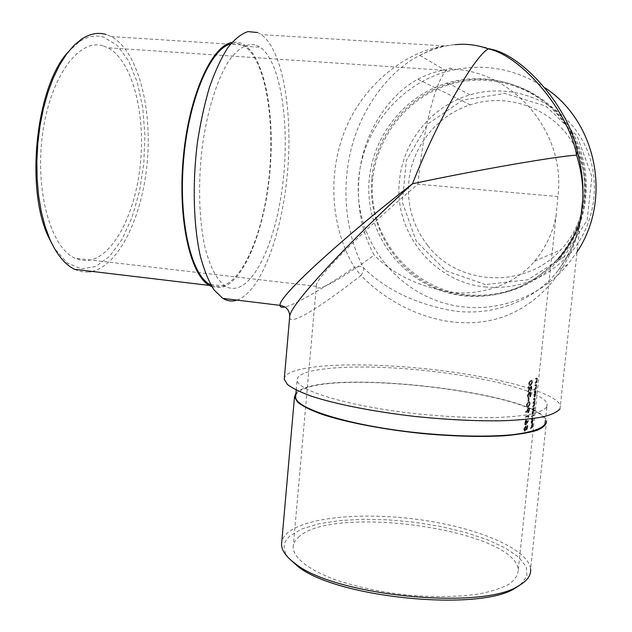 <?xml version="1.0" encoding="UTF-8"?>
<svg xmlns="http://www.w3.org/2000/svg" width="632" height="632" viewBox="0 0 632 632"><rect width="100%" height="100%" fill="white"/><g stroke="black" fill="none" stroke-linecap="round" stroke-linejoin="round"><path stroke-width="0.47" stroke-dasharray="3.16 2.37" d="M298.351 537.366C331.5 503.973 514.701 529.418 518.279 569.788C518.058 574.915 515.056 579.67 509.266 584.047C501.863 588.1 491.917 591.37 479.435 593.875C458.563 597.003 434.571 597.398 407.442 595.075C380.298 592.01 356.061 586.828 334.747 579.528C308.392 569.669 293.809 557.866 293.161 547.588C293.185 543.868 294.915 540.463 298.351 537.366M557.922 196.584L417.973 184.181C373.101 221.769 317.509 274.841 316.427 285.277L316.308 286.336C316.427 287.939 317.857 288.389 320.582 287.71C330.323 285.245 353.367 270.156 374.215 255.162C362.223 234.022 353.96 200.131 360.967 163.19C367.919 126.281 391.65 93.054 417.855 79.276C426.513 74.663 434.974 71.653 443.253 70.247L452.868 69.141C514.488 71.598 566.169 133.083 557.922 196.584L556.231 214.477C553.498 231.312 546.301 246.891 534.633 261.206C515.293 284.123 482.5 295.989 451.011 292.276C418.645 286.636 393.041 274.264 374.215 255.162M531.014 388.309L530.596 386.808L527.775 391.951L528.344 386.634L528.312 390.181L530.967 386.128L531.314 388.182L530.066 391.026L531.014 388.309L531.638 388.396L530.762 390.41L530.137 390.331M527.886 401.257L528.202 398.255L527.886 401.257L528.842 401.241L528.218 401.154M527.341 409.054L528.636 407.885L529 409.947L527.838 412.736L527.278 409.836L525.69 412.412L525.571 411.898L527.341 409.054L527.965 409.141L526.203 411.985L525.571 411.898M526.235 423.669L524.884 424.838L524.418 422.824L525.721 420.075L526.314 422.871L527.846 420.857L526.235 423.669L526.851 423.764L528.455 420.944L527.846 420.857M535.075 383.363L536.568 379.99L536.513 378.71L535.525 379.105L535.604 378.41L536.639 378.023L536.726 379.785L536.402 382.621L535.075 383.363L536.402 382.621M535.47 391.382L534.285 396.999L533.866 394.479L534.214 391.469L535.541 390.695L535.47 391.382L536.062 391.461L536.134 390.774L535.541 390.695M534.095 408.225L533.4 408.746L532.452 414.221L532.026 411.74L532.373 408.746L534.166 407.545L534.095 408.225L534.688 408.312L534.759 407.624L534.166 407.545M531.22 420.88L531.52 422.595L532.302 417.586L531.978 422.31L531.259 423.258L531.046 420.904L531.725 418.068L531.22 420.88L531.82 420.967L532.341 418.716L531.741 418.629M530.272 428.425L531.275 427.121L531.599 424.08L531.457 426.987L531.954 426.592L532.436 423.424L532.041 427.137L530.272 428.425L530.872 428.512L532.634 427.224L532.041 427.137M531.52 416.725L531.591 416.038L533.392 414.789L533.321 415.469L531.52 416.725L532.12 416.804L533.914 415.556L533.321 415.469M532.539 407.166L534.016 403.911L533.961 402.821L532.95 403.319L533.021 402.631L534.427 400.08L534.38 398.982L533.361 399.471L533.432 398.784L534.498 398.31L534.585 399.858L533.874 406.321L532.539 407.166L533.874 406.321M534.38 389.889L535.873 386.5L535.817 385.228L534.83 385.639L534.909 384.943L535.944 384.54L536.031 386.286L535.715 389.122L534.38 389.889L535.715 389.122M526.938 428.717L525.342 430.084L525.682 428.322L525.176 426.695L524.11 428.946L524.465 431.158L523.754 429.096L525.239 426L525.864 429.01L526.701 428.291L527.278 425.549L526.938 428.717L527.554 428.804L527.886 425.636L527.278 425.549M527.854 417.42L527.981 416.227L525.105 417.167L525.176 416.472L528.352 415.422L527.854 417.42L528.81 416.938L528.194 416.851M526.306 404.986L528.344 401.794L529.15 401.802L529.64 403.959L527.783 407.087L526.883 407.087L526.306 404.986L526.938 405.072L527.515 407.174L528.407 407.166L527.783 407.087M530.367 394.471L530.066 393.057L529.031 395.3L528.605 393.096L527.681 395.277L528.052 397.718L527.325 395.379L528.707 392.385L529.411 393.46L530.335 392.377L530.659 394.384L529.663 396.943L530.367 394.471L530.983 394.558L530.359 396.327L529.735 396.248M528.605 383.332L530.635 380.195L531.425 380.227L531.931 382.431L530.074 385.504L529.197 385.481L528.605 383.332L529.237 383.411L529.829 385.56L530.698 385.583L530.074 385.504M559.992 408.864L560.355 405.483C555.402 391.271 488.402 374.895 420.904 368.314C353.351 361.567 288.405 364.806 284.361 377.944M546.743 407.055C544.247 409.836 538.938 412.222 530.825 414.221C521.124 415.927 509.013 417.057 494.485 417.61C470.674 417.957 444.375 416.646 415.579 413.676C348.303 406.305 296.653 390.465 297.119 379.998C296.977 367.5 355.484 363.85 418.06 369.862C480.589 375.7 542.935 390.853 547.209 403.816L546.743 407.055M582.822 198.867C582.538 224.036 574.322 247.847 558.167 270.298L558.159 270.314C535.423 300.555 493.592 316.324 453.997 310.96C416.148 304.3 385.962 289.891 363.447 267.747C349.536 241.645 340.427 200.075 349.725 155.369C358.952 110.687 388.159 71.179 419.751 55.371L419.806 55.34C432.051 49.185 443.869 45.623 455.253 44.659C467.751 43.79 480.209 45.417 492.636 49.557M545.266 87.99C514.756 68.003 482.058 62.481 447.172 71.424C392.33 86.458 354.505 141.623 358.502 196.915C362.12 252.247 406.676 300.287 462.284 306.789C500.876 311.552 542.066 295.539 567.899 264.373L577.056 251.899M289.606 317.588C290.538 327.139 328.695 300.8 360.951 275.465C388.641 304.166 437.154 329.762 487.051 321.064C537.042 312.445 573.414 266.309 580.532 219.881L580.666 219.122C577.063 238.383 569.558 255.447 558.159 270.314L567.899 264.373M581.788 211.444C577.411 229.716 569.069 245.848 556.753 259.831C530.88 287.165 499.754 299.165 463.382 295.831C413.486 290.127 373.149 247.46 369.151 197.8C364.838 148.18 397.694 98.15 446.389 83.266C481.884 72.411 522.569 81.315 550.306 107.005C577.964 132.76 590.399 173.571 581.914 210.922M257.532 32.524L261.316 34.602C283.255 50.473 293.114 113.389 287.323 174.329C281.667 235.341 260.826 291.787 237.071 300.113M455.253 44.659L444.493 45.915C405.918 51.255 360.785 85.304 342.915 135.817C325.022 186.25 336.003 237.656 354.512 267.344C327.423 285.506 297.166 304.103 284.977 306.97M360.951 275.465C363.123 272.337 363.953 269.761 363.447 267.747C361.156 266.238 358.178 266.104 354.512 267.344L360.951 275.465M256.481 45.259L260.273 47.274C282.188 62.995 290.594 130.65 281.833 190.919C273.395 251.346 248.155 299.37 225.379 286.225C217.037 280.332 210.274 267.589 205.108 247.989C198.977 220.694 197.808 183.043 202.327 146.245C207.375 109.715 217.574 77.949 229.542 59.858C238.801 47.59 247.784 42.723 256.481 45.259M102.929 45.82C79 38.197 50.07 76.891 42.526 134.261C34.728 191.543 51.121 247.878 74.876 258.156L81.267 260.234L87.745 260.487C113.444 257.548 135.746 213.103 140.494 162.93C145.431 112.804 132.309 60.696 107.898 47.771L102.929 45.82M427.777 245.579C458.421 286.019 525.429 289.353 560.908 249.758C588.037 220.995 592.824 174.337 571.597 141.007C550.543 107.566 507.062 92.556 470.208 104.833C436.641 115.577 411.764 147.327 408.793 181.811C406.889 205.621 413.217 226.88 427.777 245.579M295.752 395.6C296.266 393.57 298.114 391.745 301.29 390.134C337.717 369.404 538.677 393.467 545.384 420.778L547.209 403.816M288.8 558.206C282.251 549.801 282.654 542.367 290.009 535.928L301.598 529.063L318.299 523.912L339.06 520.626L362.784 519.267L388.372 519.836L414.711 522.285L440.702 526.511L465.239 532.349L487.177 539.61L505.387 548.015L518.746 557.203L526.219 566.746L526.954 576.123L520.405 584.734M295.974 393.041L300.24 389.983C337.109 369.096 539.696 393.357 546.546 420.928L530.604 568.84C527.783 548.497 477.413 527.87 421.505 519.954C365.541 511.928 307.01 516.573 287.647 532.808C284.337 535.659 282.37 538.772 281.738 542.153M210.946 285.072C234.48 295.895 259.673 247.57 267.763 187.791C276.176 128.146 267.107 61.818 244.639 46.262L237.924 43.489L234.346 43.284L230.68 43.924M74.718 269.351C79.537 271.61 84.419 272.447 89.365 271.847M211.894 286.675L220.939 287.576C243.573 282.757 264.05 231.557 269.619 174.938C275.347 118.374 265.709 59.637 244.734 45.141C240.689 42.455 236.415 41.562 231.905 42.462M91.964 271.405C119.78 264.855 142.808 215.322 147.343 160.978C152.051 106.69 137.76 50.773 111.224 36.545L106.208 34.507M68.122 52.021L79.403 41.704C87.651 36.324 95.701 34.784 103.553 37.083L117.141 45.33L128.557 60.791L137.207 81.994L142.714 107.322L144.918 135.13L143.78 163.806L139.403 191.773L132.017 217.495L121.952 239.465L109.699 256.229L95.906 266.428L81.402 268.932L67.182 262.967L54.399 248.36M580.563 219.675C592.508 182.142 582.349 139.032 555.007 111.319C527.601 83.637 485.581 73.502 449.036 84.672C400.886 99.366 368.377 148.804 372.627 197.856C376.577 246.938 416.472 289.108 465.808 294.733C501.769 298.012 532.539 286.146 558.111 259.136L556.753 259.831M484.894 286.92C518.011 289.851 546.277 278.902 569.693 254.072C598.188 222.108 602.636 171.762 579.639 135.659C556.784 99.453 510.174 82.697 469.979 94.871C431.545 106.018 402.742 141.9 399.448 180.957C393.649 232.007 433.315 281.99 484.894 286.92M371.79 178.777C367.634 223.799 393.396 268.719 434.5 287.141C475.533 305.643 527.878 294.844 559.067 259.562C590.509 224.265 595.423 168.475 569.977 128.525C544.697 88.456 493.252 70.065 449.076 83.637C406.826 96.072 375.337 135.73 371.79 178.777M485.447 284.59L445.892 270.796L416.401 241.44L402.339 202.232L406.297 160.496L427.69 124.07L462.743 100.038L504.913 93.457L545.866 106.121L577.095 135.856L591.923 176.676L587.183 220.031L564.052 256.868L527.609 279.794L485.447 284.59M532.634 427.224L533.029 423.511L532.436 423.424M533.029 423.511L532.278 423.558M532.871 423.638L532.547 426.671L531.954 426.592M532.547 426.671L531.457 426.987M532.049 427.074L532.373 424.033L531.781 423.954M532.373 424.033L531.599 424.08M532.191 424.167L531.868 427.208L531.275 427.121M531.868 427.208L530.343 427.738M530.943 427.825L530.872 428.512M532.341 418.716L531.725 418.068M532.326 418.155L531.646 420.991L531.046 420.904M531.646 420.991L532.073 423.337L531.48 423.258M532.073 423.337L532.578 422.389L531.978 422.31M532.578 422.389L533.037 420.035L532.444 419.956M533.037 420.035L533.037 417.965L532.444 417.886M533.037 417.965L532.057 417.586M532.65 417.665L532.12 422.674L531.52 422.595M532.12 422.674L531.82 420.967M532.144 418.163L531.694 422.405L532.144 418.163L532.792 418.281L532.887 420.114L532.294 420.027M532.887 420.114L532.286 422.492L531.694 422.405M532.286 422.492L532.737 418.242M532.618 421.639L532.026 421.552M533.914 415.556L533.985 414.868L533.392 414.789M533.985 414.868L531.591 416.038M532.191 416.117L532.12 416.804M534.759 407.624L532.373 408.746M532.966 408.825L532.894 409.512L532.294 409.433M533.147 409.37L532.626 411.827L532.026 411.74M532.626 411.827L533.045 414.3L532.452 414.221M533.045 414.3L534.008 410.911L533.416 410.832M534.008 410.911L533.993 408.833L533.4 408.746M533.993 408.833L534.688 408.312M533.266 410.926L532.997 409.015L532.207 411.614L532.523 413.533L533.266 410.926L533.858 411.005L533.116 413.612L532.523 413.533M533.116 413.612L532.808 411.693L533.598 409.094L532.997 409.015M533.598 409.094L533.858 411.005M532.808 411.693L532.207 411.614M534.467 406.408L534.546 405.72L533.953 405.633M534.546 405.72L533.74 405.784M534.332 405.863L534.585 404.97L533.993 404.891M534.585 404.97L534.767 403.769L534.174 403.69M534.767 403.769L534.664 402.189L534.072 402.11M534.664 402.189L535.178 399.938L534.585 399.858M535.178 399.938L535.099 398.389L533.432 398.784M534.032 398.863L533.953 399.55L533.361 399.471M533.953 399.55L534.972 399.061L535.02 400.159L534.427 400.08M535.02 400.159L534.174 402.394L533.021 402.631M533.621 402.71L533.55 403.406L532.95 403.319M533.55 403.406L534.553 402.908L534.609 403.998L534.016 403.911M534.609 403.998L533.803 406.21L532.61 406.479M533.211 406.558L533.139 407.245M536.134 390.774L534.214 391.469M534.806 391.548L534.735 392.243L534.135 392.164M534.988 392.109L534.467 394.558L533.866 394.479M534.467 394.558L534.885 397.078L534.285 396.999M534.885 397.078L535.841 393.72L535.249 393.641M535.841 393.72L535.841 391.611L535.249 391.532M535.099 393.728L534.838 391.777L534.048 394.36L534.356 396.311L535.099 393.728L535.699 393.807L534.956 396.39L534.356 396.311M534.956 396.39L534.648 394.439L535.43 391.856L534.838 391.777M535.43 391.856L535.699 393.807M534.648 394.439L534.048 394.36M536.307 389.201L536.378 388.514L535.786 388.435M536.378 388.514L535.565 388.569M536.157 388.648L536.623 386.365L536.031 386.286M536.623 386.365L536.544 384.619L534.909 384.943M535.509 385.022L535.43 385.718L534.83 385.639M535.43 385.718L536.378 385.275L535.786 385.196M536.378 385.275L536.465 386.579L535.873 386.5M536.465 386.579L535.936 388.696L535.336 388.609M535.936 388.696L534.451 389.193M535.051 389.28L534.98 389.968M536.995 382.7L537.074 382.012L536.481 381.933M537.074 382.012L536.26 382.068M536.852 382.147L537.318 379.856L536.726 379.785M537.318 379.856L537.232 378.102L535.604 378.41M536.205 378.489L536.126 379.184L535.525 379.105M536.126 379.184L537.074 378.766L536.481 378.687M537.074 378.766L537.161 380.069L536.568 379.99M537.161 380.069L536.631 382.178L536.031 382.099M536.631 382.178L535.146 382.668M535.746 382.747L535.675 383.442M527.886 425.636L526.977 425.66M527.594 425.747L527.309 428.385L526.701 428.291M527.309 428.385L525.864 429.01M526.48 429.096L526.638 428.164L526.014 428.077M526.638 428.164L526.235 426.102L525.239 426M525.864 426.087L524.378 429.183L523.754 429.096M524.378 429.183L525.089 431.245L524.465 431.158M525.089 431.245L525.16 430.55L524.536 430.455M525.16 430.55L524.742 429.033L524.11 428.946M524.742 429.033L525.8 426.782L525.176 426.695M525.8 426.782L526.306 428.409L525.682 428.322M526.306 428.409L525.966 430.171L525.342 430.084M525.966 430.171L527.554 428.804M528.455 420.944L527.744 420.383M528.36 420.47L526.93 422.958L526.314 422.871M526.93 422.958L527.048 422.144L526.424 422.058M527.048 422.144L526.661 420.177L525.721 420.075M526.345 420.162L525.042 422.919L524.418 422.824M525.042 422.919L525.832 424.949L525.208 424.854M525.832 424.949L526.851 423.764M526.085 422.318L525.627 420.778L524.773 422.682L525.263 424.167L526.085 422.318L526.709 422.405L525.895 424.254L525.263 424.167M525.895 424.254L525.405 422.769L526.251 420.865L525.627 420.778M526.251 420.865L526.709 422.405M525.405 422.769L524.773 422.682M528.81 416.938L528.968 415.508L528.352 415.422M528.968 415.508L525.176 416.472M525.808 416.559L525.729 417.254L525.105 417.167M525.729 417.254L527.981 416.227M528.597 416.314L528.471 417.507M526.203 411.985L526.322 412.498L525.69 412.412M526.322 412.498L527.902 409.923L527.278 409.836M527.902 409.923L527.791 410.753L527.167 410.666M527.791 410.753L528.455 412.822L527.838 412.736M528.455 412.822L529.616 410.034L529 409.947M529.616 410.034L529.253 407.972L528.352 407.861M528.976 407.948L527.965 409.141M527.507 410.429L527.925 412.04L528.7 410.089L528.463 408.564L527.507 410.429L528.131 410.516L528.921 408.635L528.297 408.548M528.921 408.635L529.316 410.176L528.549 412.119L527.925 412.04M528.549 412.119L528.131 410.516M529.316 410.176L528.7 410.089M528.407 407.166L530.256 404.038L529.64 403.959M530.256 404.038L529.774 401.889L528.344 401.794M528.968 401.881L526.938 405.072M527.854 406.384L529.347 404.038L528.968 402.505L527.42 403.034L526.669 404.867L527.096 406.408L528.478 406.471L527.72 406.494L527.293 404.954L526.669 404.867M527.293 404.954L528.052 403.113L528.897 402.576L529.592 402.592L529.964 404.125L529.347 404.038M529.964 404.125L528.478 406.471M528.897 402.576L528.273 402.497M528.052 403.113L527.42 403.034M528.842 401.241L529.158 398.247L528.534 398.16M529.158 398.247L528.202 398.255M528.826 398.342L528.51 401.344M530.359 396.327L530.28 397.03L529.663 396.943M530.28 397.03L531.275 394.471L530.659 394.384M531.275 394.471L530.959 392.464L530.137 392.361M530.762 392.44L530.035 393.538L529.411 393.46M530.035 393.538L529.861 392.772L529.237 392.693M529.861 392.772L528.707 392.385M529.332 392.472L527.957 395.466L527.325 395.379M527.957 395.466L528.684 397.797L528.052 397.718M528.684 397.797L528.755 397.101L528.131 397.015M528.755 397.101L527.728 396.533M528.36 396.612L528.312 395.356L527.681 395.277M528.312 395.356L529.237 393.183L528.605 393.096M529.237 393.183L529.656 395.387L529.031 395.3M529.979 395.292L530.683 393.144L530.066 393.057M530.683 393.144L530.983 394.558M530.762 390.41L530.69 391.113L530.066 391.026M530.69 391.113L531.931 388.261L531.314 388.182M531.931 388.261L531.583 386.207L530.698 386.097M531.314 386.184L528.937 390.268L528.312 390.181M528.937 390.268L529.324 386.626L528.692 386.547M529.324 386.626L528.344 386.634M528.976 386.713L528.407 392.03L527.775 391.951M528.407 392.03L530.106 388.641L529.482 388.554M530.106 388.641L531.22 386.887L530.596 386.808M531.22 386.887L531.638 388.396M530.698 385.583L532.547 382.51L531.931 382.431M532.547 382.51L532.041 380.306L530.635 380.195M531.259 380.274L529.237 383.411M530.153 384.801L531.638 382.502L531.243 380.922L529.719 381.404L528.96 383.221L529.403 384.801L530.777 384.88L530.027 384.88L529.592 383.308L528.96 383.221M529.592 383.308L530.351 381.483L531.188 380.978L531.868 381.009L532.255 382.581L531.638 382.502M532.255 382.581L530.777 384.88M531.188 380.978L530.564 380.899M530.351 381.483L529.719 381.404M417.973 184.181C424.356 114.542 442.282 59.819 452.868 69.141M534.791 398.429L534.19 398.35M534.712 399.116L534.119 399.037M534.174 402.394L533.574 402.315M534.261 402.987L533.661 402.9M533.803 406.21L533.211 406.123M536.22 384.643L535.62 384.564M536.094 385.37L535.494 385.291M535.565 389.004L534.972 388.925M536.916 378.126L536.315 378.047M536.789 378.845L536.189 378.766M536.26 382.486L535.659 382.407M530.035 388.08L529.403 387.993M316.427 285.277L293.161 547.588M556.231 214.477L518.279 569.788M419.806 55.34L447.172 71.424M580.532 219.881L560.355 405.483M444.493 45.915L261.316 34.602M419.751 55.371C427.975 50.923 436.436 47.74 445.141 45.812L445.141 45.812M443.253 70.247L107.898 47.771M316.308 286.336L74.876 258.156M534.633 261.206L560.908 249.758M417.855 79.276L470.208 104.833M296.234 390.07L297.119 379.998M210.606 284.463L225.379 286.225M244.639 46.262L260.273 47.274M111.224 36.545L244.734 45.141M449.036 84.672L446.389 83.266M469.979 94.871L449.076 83.637M569.693 254.072L559.067 259.562M79.403 41.704L81.568 39.137M531.259 423.258L531.86 423.345M532.302 417.586L532.902 417.665M531.362 422.587L531.954 422.674M532.199 418.194L532.792 418.281M532.239 414.221L532.831 414.3M533.163 409.015L533.756 409.094M532.373 413.526L532.966 413.612M534.498 398.31L535.099 398.389M534.38 398.974L534.972 399.061M533.961 402.821L534.553 402.908M534.079 396.991L534.672 397.07M534.996 391.785L535.588 391.864M534.214 396.303L534.814 396.382M535.944 384.533L536.544 384.612M535.817 385.228L536.41 385.307M536.639 378.023L537.232 378.102M536.513 378.71L537.105 378.789M525.611 426.015L526.235 426.102M524.212 431.095L524.844 431.19M524.418 430.416L525.042 430.511M525.413 426.703L526.037 426.79M526.037 420.09L526.661 420.177M524.884 424.838L525.508 424.925M525.816 420.786L526.44 420.873M525.073 424.151L525.698 424.246M527.554 412.72L528.178 412.807M528.636 407.885L529.253 407.964M527.767 412.024L528.384 412.111M528.463 408.564L529.079 408.643M526.883 407.087L527.507 407.174M529.15 401.802L529.774 401.889M528.968 402.505L529.592 402.592M527.096 406.408L527.72 406.494M530.335 392.377L530.959 392.464M528.992 392.417L529.624 392.496M527.846 397.647L528.478 397.733M528.068 396.983L528.692 397.07M528.779 393.112L529.403 393.199M530.185 393.065L530.801 393.151M530.967 386.128L531.583 386.207M530.769 386.824L531.394 386.903M529.197 385.481L529.829 385.567M531.425 380.219L532.041 380.306M531.243 380.93L531.868 381.009M529.403 384.801L530.027 384.88"/><path stroke-width="0.95" d="M284.361 377.944L284.258 379.184L287.402 384.43C292.316 388.198 300.247 392.093 311.213 396.114C335.497 404.148 373.836 411.772 415.579 416.504C447.622 419.782 476.804 421.196 503.127 420.754C519.141 420.106 532.428 418.811 542.991 416.883C551.783 414.632 557.448 411.961 559.992 408.864M577.056 251.899C612.068 199.838 597.098 122.118 545.266 87.99M284.977 306.97C281.761 307.713 280.134 307.176 280.087 305.359C277.464 296.4 351.147 231.233 412.483 183.786C436.783 121.644 473.984 56.643 488.283 48.846L492.636 49.557C525.587 57.457 569.574 109.834 577.308 151.396C581.685 167.606 583.526 183.43 582.822 198.867C583.297 184.702 581.219 170.119 576.597 155.132C556.389 156.27 475.88 170.198 412.483 183.786C357.246 233.998 290.649 303.091 289.725 316.197L289.606 317.588M580.666 219.122L582.822 198.867M581.914 210.922L581.788 211.444M577.308 151.396L576.597 155.132C569.211 112.22 521.882 55.861 488.283 48.846C477.31 44.943 466.305 43.545 455.253 44.659M237.071 300.113C232.205 301.709 227.441 301.124 222.788 298.375L214.098 289.97C208.726 281.524 204.136 270.251 200.336 256.15C193.526 225.885 192.239 183.975 197.334 143.085C200.376 122.94 204.444 104.28 209.532 87.113C215.085 71.258 221.161 58.144 227.773 47.779C234.519 39.208 241.25 33.82 247.957 31.6L257.532 32.524M545.384 420.778L544.887 424.277C541.458 428.931 530.848 432.391 513.058 434.658C487.967 437.178 451.303 436.404 413.763 432.367C346.597 424.902 295.097 408.201 295.634 396.904L295.752 395.6M520.405 584.734L515.846 587.752C480.533 612.305 335.331 597.793 297.546 566.146L288.8 558.206M546.546 420.928C546.585 424.388 543.512 427.493 537.318 430.242C529.3 432.699 518.39 434.539 504.581 435.756C481.394 437.06 454.534 436.372 423.993 433.694C384.043 429.689 346.028 422.326 321.672 414.221C310.652 410.144 302.657 406.163 297.68 402.268L294.496 396.833L295.974 393.041M281.738 542.153L281.556 544.286C281.54 550.425 286.075 556.832 295.176 563.523C333.696 595.786 482.911 610.694 518.864 585.651C527.396 580.682 531.307 575.073 530.604 568.84M230.68 43.924C210.464 48.885 188.652 99.327 183.572 159.975C178.343 220.6 191.038 274.256 209.603 284.345L210.946 285.072M106.208 34.507C98.205 32.121 89.989 33.662 81.568 39.137L73.865 45.52L66.471 54.21L59.558 65.088L53.301 77.949L47.874 92.549L43.403 108.562L40.021 125.61L37.817 143.29L36.846 161.168L37.122 178.809L38.623 195.794L41.293 211.728L45.054 226.264L49.786 239.101C56.738 254.649 65.049 264.737 74.718 269.351L209.374 285.419L211.894 286.675M231.905 42.462C211.412 45.867 188.778 96.159 183.256 158.04C177.584 219.889 190.43 275.181 209.374 285.419M89.365 271.847L91.964 271.405M54.399 248.36L48.38 236.771C25.122 188.455 35.953 86.394 68.122 52.021M558.111 259.136C568.31 247.602 575.792 234.44 580.563 219.675M222.788 298.375L280.087 305.359C286.241 306.457 289.448 310.067 289.725 316.197L284.258 379.184M295.634 396.904L296.234 390.07M281.556 544.286L294.496 396.833M209.603 284.345L210.606 284.463M48.38 236.771L49.786 239.101M515.846 587.752L518.864 585.651M297.546 566.146L295.176 563.523"/></g></svg>
